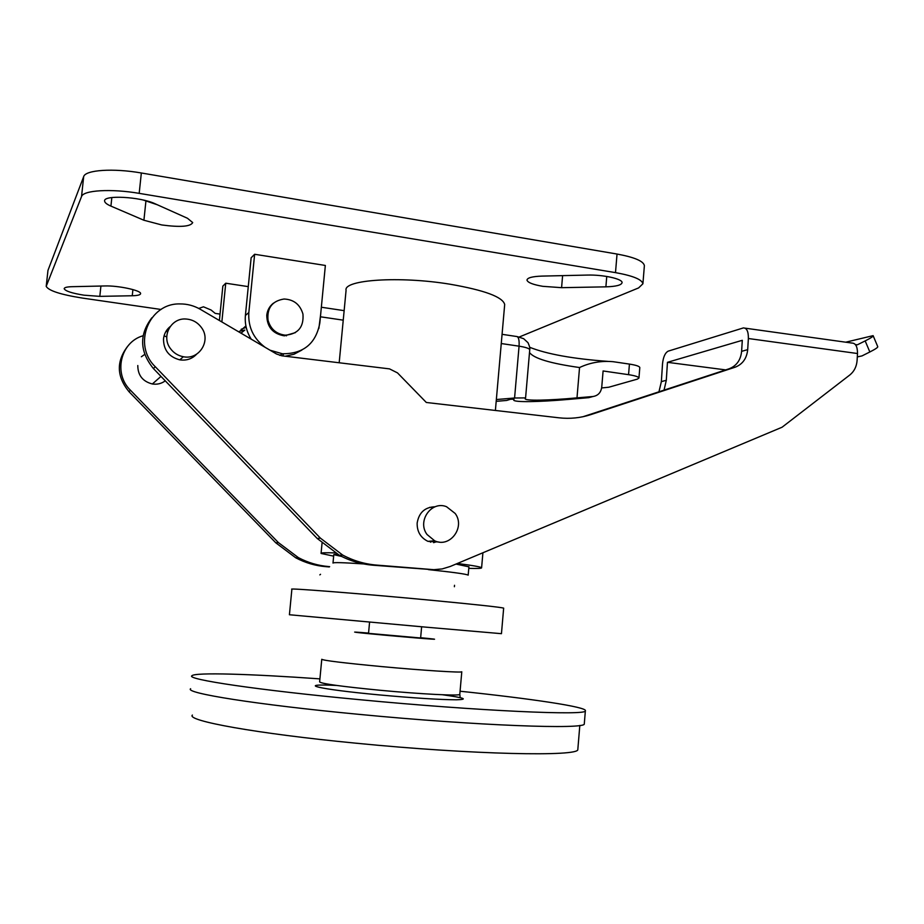 <?xml version="1.0" encoding="UTF-8"?>
<svg xmlns="http://www.w3.org/2000/svg" width="924" height="924" viewBox="0 0 924 924"><rect width="100%" height="100%" fill="white"/><g stroke="black" fill="none" stroke-linecap="round" stroke-linejoin="round"><path stroke-width="1.39" d="M273.492 303.118C269.6 306.144 267.359 310.175 266.77 315.2C266.955 326.981 272.811 333.864 284.349 335.839L295.38 332.64M468.918 566.828L455.982 564.067M504.608 305.37L504.689 304.493C502.772 296.974 484.569 290.217 450.069 284.222C399.734 275.872 343.151 279.753 346.073 290.332L339.189 362.774M333.656 556.144L321.067 553.453C320.686 552.76 325.398 552.575 335.216 552.91M71.922 286.694C66.805 286.844 64.23 287.537 64.183 288.75C65.442 291.129 72.072 293.278 84.084 295.195L99.815 296.361L132.259 295.749C137.734 295.611 140.517 294.883 140.61 293.578C141.222 290.448 118.145 285.47 104.828 285.955L71.922 286.694M541.926 276.103C532.316 276.449 527.338 277.778 526.98 280.088C527.65 282.548 532.917 284.627 542.769 286.325L561.584 287.676L605.89 286.844C616.158 286.521 621.54 285.112 622.071 282.617C622.58 278.863 603.037 274.578 587.225 275.075L541.926 276.103M143.451 200.092L157.427 204.805M143.913 220.247L161.792 224.959C180.307 227.419 190.61 226.623 192.7 222.58L187.457 218.26L155.244 203.834C140.46 196.685 102.76 194.721 104.631 201.155C104.828 202.714 106.918 204.366 110.926 206.11L143.913 220.247L145.911 201.178M457.38 563.478C472.811 565.465 480.884 566.897 481.6 567.775C481.808 568.433 477.535 568.618 468.78 568.352M337.168 554.053L333.795 554.631L341.707 556.479M254.631 254.273L251.143 257.761L245.403 315.442L248.833 312.566L254.631 254.273L325.363 265.465L319.831 322.984C315.939 343.624 303.453 353.892 282.397 353.765L270.085 350.231M248.267 286.625L225.745 283.206L222.846 286.117L219.392 320.489M518.087 337.479L638.6 287.918L642.908 283.784C642.007 279.475 632.871 275.756 615.5 272.626L139.189 193.359C111.099 188.519 83.229 190.205 81.531 196.558L46.2 286.348C48.591 290.702 60.695 294.617 82.513 298.094L161.076 309.471M644.34 266.193L644.386 265.627C643.508 261.099 634.395 257.242 617.036 254.042L141.337 172.984C113.282 168.041 85.412 169.924 83.68 176.6L47.967 270.409L46.258 285.874M286.452 335.839L286.509 335.216M245.9 325.941L239.039 332.028M282.698 355.913L283.564 353.857M221.852 321.945L225.745 283.206M241.118 329.314L246.2 327.339M301.859 350.081L293.994 354.25L285.227 356.225M251.236 339.177C246.604 331.82 244.664 323.908 245.403 315.442M248.833 312.566C247.99 326.946 253.407 338.519 265.107 347.308M430.469 542.192L432.79 540.967M363.652 563.929C343.151 562.554 332.94 562.277 332.998 563.074M427.096 627.257L289.42 614.749L291.88 589.235C286.44 587.814 361.249 593.67 429.533 600.115C475.86 604.527 500.565 607.195 503.661 608.131L501.455 633.679L427.096 627.257M468.93 566.689L468.179 575.144C466.597 574.116 453.326 572.268 428.366 569.6M420.616 637.987L368.537 633.356L369.577 622.141M460.071 691.221C531.358 698.706 587.872 707.068 585.366 710.845C587.548 715.811 478.482 711.053 359.309 699.653C257.011 690.043 185.551 679.267 191.926 675.733C195.137 672.198 251.282 673.989 319.912 678.874M584.338 723.33L584.291 723.862C586.405 729.671 477.2 725.79 357.946 714.252C255.59 704.55 184.176 692.988 190.621 688.726M577.881 748.798L577.823 749.468C579.706 756.837 472.58 754.746 355.994 743.196C255.879 733.541 185.955 720.674 192.4 715.072M583.067 416.701L729.117 368.78C736.532 365.904 740.702 360.106 741.614 351.386L742.295 340.309L667.451 362.323L666.296 380.353L664.044 390.159M745.183 328.17L851.836 343.047C855.636 343.104 857.518 346.592 857.495 353.522L857.114 360.291C856.64 366.493 854.238 371.356 849.907 374.913L782.074 427.223L450.219 566.481L442.192 568.93L433.83 569.681L376.484 565.084C364.657 564.09 353.395 560.753 342.7 555.07L320.409 538.149L155.301 366.747C132.201 344.733 148.868 302.957 180.007 303.927C187.237 303.869 194.017 305.671 200.358 309.332L276.484 353.984L281.866 355.809L389.524 368.884L397.505 372.892L426.334 402.483L558.985 417.81C569.935 419.034 580.538 417.971 590.806 414.622L735.123 367.209C742.584 364.31 746.777 358.466 747.689 349.676L748.371 338.519C748.475 331.531 746.823 327.997 743.404 327.916L668.179 351.155C665.141 352.795 663.259 357.011 662.52 363.779L661.365 381.635L658.951 391.834M438.992 542.018L427.916 541.337C420.559 537.676 416.978 531.589 417.151 523.088C418.942 512.52 424.959 507.08 435.181 506.756M436.925 541.603L433.575 542.654M137.792 365.523C137.849 375.317 142.712 381.473 152.356 383.98C157.161 384.696 161.469 383.645 165.269 380.838M196.639 354.158C192.111 358.905 186.498 360.799 179.799 359.852C169 356.976 163.571 350.046 163.502 339.039C164.033 333.957 166.239 329.81 170.143 326.599M195.357 354.897L193.728 356.756M329.291 566.943L325.987 566.678C315.396 565.8 305.313 562.843 295.761 557.819L275.837 542.838L128.956 391.637C116.643 376.565 116.158 361.527 127.512 346.512M166.759 336.879L164.056 335.874M143.058 335.758C120.466 342.053 113.086 373.562 130.446 390.228L278.378 542.573L298.429 557.657C308.062 562.728 318.202 565.707 328.863 566.585L329.649 566.655M667.451 362.323L725.721 369.9M431.023 569.542L372.88 565.199C361.134 564.206 349.965 560.903 339.351 555.266L317.221 538.484L153.407 368.537C139.593 351.478 139.085 334.546 151.894 317.752M167.371 329.36L169.335 327.835M429.752 507.299L433.252 507.623M855.37 344.56L857.31 344.825L865.176 340.91C870.835 338.045 873.48 336.29 873.111 335.643L845.726 342.192M873.18 335.793L877.731 346.616C878.123 347.32 875.49 349.11 869.842 351.975L861.988 355.913L857.472 356.872M427.027 534.488C416.874 521.055 431.485 500.427 446.546 506.722L455.186 513.478C465.557 527.246 449.953 548.221 434.684 540.817L427.027 534.488M170.328 348.429C161.065 336.278 171.09 317.66 186.047 319.023C192.492 319.496 197.655 322.372 201.513 327.65C211.365 340.586 199.226 360.175 183.356 356.733C177.939 355.694 173.597 352.922 170.328 348.429M141.36 356.768L144.687 354.423M496.35 399.538L514.576 398.001L525.583 397.898L525.178 398.706C524.613 401.016 549.561 400.438 576.992 397.863L593.012 396.5L588.761 397.667L568.768 399.387C539.166 402.021 513.236 402.483 513.686 399.953L514.033 399.203L510.591 399.237L506.664 400.45L496.2 401.339M593.012 396.5C598.036 395.68 600.947 392.573 601.743 387.168L603.095 370.963L628.563 374.67C635.135 375.687 638.6 376.807 638.946 378.031L637.306 379.152L608.789 387.225L601.651 387.941M318.861 328.482L320.651 314.449M167.452 332.19L166.332 330.792M198.764 308.443L203.453 306.803L211.076 310.014L215.223 313.398L220.028 314.091M576.992 397.863L579.544 367.533C590.124 362.578 601.339 360.637 613.166 361.7L629.429 364.091C636.001 365.119 639.454 366.274 639.801 367.544L639.789 367.66M239.559 331.231L244.837 330.087L240.968 333.148M268.018 320.166C266.897 307.935 272.245 300.889 284.061 299.018C293.82 299.48 300.115 304.504 302.945 314.068C303.95 327.061 298.071 334.107 285.308 335.181C276.311 334.072 270.547 329.059 268.018 320.166M81.531 196.558L83.68 176.6M139.189 193.359L141.337 172.984M46.292 285.77L47.967 270.409M615.5 272.626L617.036 254.042M110.926 206.11L111.839 197.528M561.584 287.676L562.601 275.629M605.89 286.844L606.756 276.449M132.259 295.749L132.906 289.582M99.815 296.361L100.912 286.036M420.651 637.71C450.716 640.598 428.32 639.131 389.143 635.585C354.885 632.501 342.608 630.953 368.572 633.079M459.806 694.236L461.792 671.771C461.931 672.88 422.707 670.408 382.086 666.631C343.382 662.947 323.273 660.498 321.771 659.274M460.083 696.546L459.794 694.409C459.886 696.084 420.57 694.12 379.914 690.251C341.175 686.463 321.078 683.668 319.623 681.889L321.76 659.389M442.573 694.767C464.218 697.759 468.884 699.433 456.583 699.791C440.032 699.722 414.125 698.082 378.875 694.871C317.533 689.177 294.848 683.448 336.555 685.435M661.365 381.635L666.296 380.295M741.614 351.351L747.689 349.642M729.117 368.78L735.123 367.209M372.88 565.199L376.484 565.084M325.987 566.678L328.863 566.585M317.221 538.484L320.409 538.149M275.837 542.838L278.378 542.573M153.407 368.537L155.301 366.747M128.956 391.637L130.446 390.228M585.712 415.892L590.806 414.622M857.495 353.522L748.371 338.519M869.842 351.975L865.176 340.91M514.576 398.001L519.069 346.177L501.27 343.543M343.243 320.166L320.478 316.793M628.563 374.67L629.429 364.091M529.729 349.896L529.741 349.757C529.325 348.44 525.768 347.251 519.069 346.177C519.427 339.72 518.503 336.475 516.285 336.452L502.079 334.326M579.544 367.533C550.496 363.444 533.818 358.443 529.498 352.529M321.09 553.257L322.049 543.139M642.908 283.784L644.386 265.627M481.6 567.775L482.917 552.76M495.391 410.464L504.689 304.493M333.795 554.631L333.01 562.947M279.822 355.405L282.397 353.765M454.389 586.728L454.516 585.285L454.389 586.728M320.536 574.301L319.831 574.89M579.822 725.421L577.823 749.468M585.366 710.845L584.291 723.862M421.633 626.784L420.616 637.999M339.351 555.266L342.7 555.07M295.761 557.819L298.429 557.657M434.684 540.817L427.916 541.337M183.356 356.733L179.799 359.852M160.984 376.391L152.356 383.98M638.946 378.031L639.801 367.544M525.583 397.898L529.741 349.757C530.145 348.544 529.579 346.2 528.008 342.712L523.631 338.681L517.313 336.625M608.027 361.388C573.007 358.835 546.893 354.135 529.683 347.285M321.344 307.23L344.144 310.649M285.308 335.181L284.349 335.839"/></g></svg>
